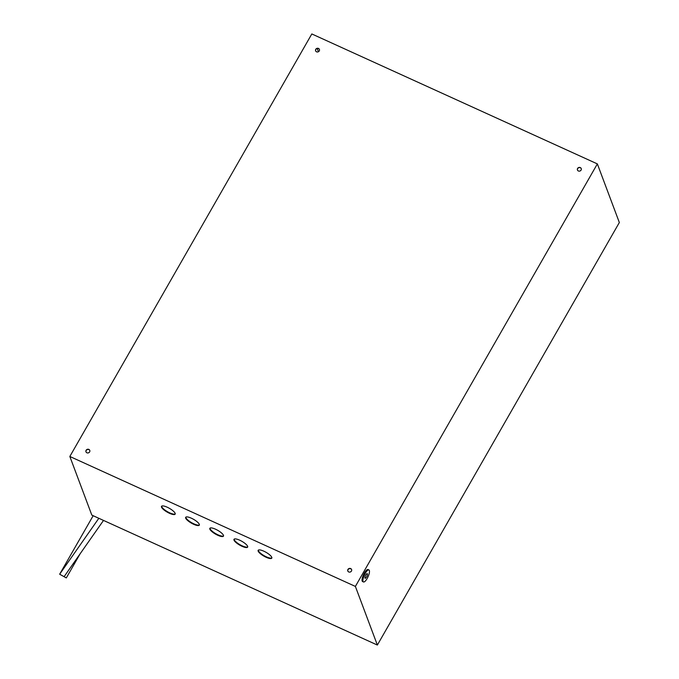 <?xml version="1.0" encoding="UTF-8"?>
<svg xmlns="http://www.w3.org/2000/svg" width="679" height="679" viewBox="0 0 679 679"><rect width="100%" height="100%" fill="white"/><g stroke="black" fill="none" stroke-linecap="round" stroke-linejoin="round"><path stroke-width="1.02" d="M367.152 578.508A6.586 2.012 114.5 0 0 368.926 569.961A6.586 2.012 114.5 0 0 365.243 573.407A6.586 2.012 114.5 0 0 363.469 581.954A6.586 2.012 114.5 0 0 367.152 578.508M368.926 569.961L368.052 569.562A6.586 2.012 114.5 0 0 364.368 573.008A6.586 2.012 114.5 0 0 362.594 581.555L363.469 581.954M365.828 574.977A2.538 0.772 114.5 0 0 365.149 578.262A2.538 0.772 114.5 0 0 366.567 576.938A2.538 0.772 114.5 0 0 367.246 573.653A2.538 0.772 114.5 0 0 365.828 574.977M175.224 513.91A7.859 2.181 29.8 0 1 169.716 512.857A7.859 2.181 29.8 0 1 161.678 506.152M167.195 507.205A7.859 2.181 29.8 0 1 175.148 514.147A7.859 2.181 29.8 0 1 169.47 513.282A7.859 2.181 29.8 0 1 161.517 506.339A7.859 2.181 29.8 0 1 167.195 507.205M199.388 524.901A7.859 2.181 29.8 0 1 193.871 523.849A7.859 2.181 29.8 0 1 185.834 517.143M191.351 518.196A7.859 2.181 29.8 0 1 199.312 525.139A7.859 2.181 29.8 0 1 193.634 524.273A7.859 2.181 29.8 0 1 185.673 517.33A7.859 2.181 29.8 0 1 191.351 518.196M347.835 571.064A2.029 1.85 159.4 0 1 351.62 569.639M351.45 571.056A2.029 1.85 159.4 0 1 347.792 570.963A2.029 1.85 159.4 0 1 349.863 568.382A2.029 1.85 159.4 0 1 351.45 571.056M86.012 451.9A2.029 1.85 159.4 0 1 89.806 450.483M89.628 451.891A2.029 1.85 159.4 0 1 85.97 451.807A2.029 1.85 159.4 0 1 88.049 449.226A2.029 1.85 159.4 0 1 89.628 451.891M315.65 50.933A2.029 1.85 159.4 0 1 319.444 49.508M319.266 50.925A2.029 1.85 159.4 0 1 315.608 50.832A2.029 1.85 159.4 0 1 317.687 48.251A2.029 1.85 159.4 0 1 319.266 50.925M577.473 170.09A2.029 1.85 159.4 0 1 581.266 168.664M581.088 170.081A2.029 1.85 159.4 0 1 577.43 169.988A2.029 1.85 159.4 0 1 579.501 167.407A2.029 1.85 159.4 0 1 581.088 170.081M223.552 535.901A7.859 2.181 29.8 0 1 218.035 534.848A7.859 2.181 29.8 0 1 209.998 528.143M215.515 529.196A7.859 2.181 29.8 0 1 223.467 536.138A7.859 2.181 29.8 0 1 217.789 535.273A7.859 2.181 29.8 0 1 209.836 528.33A7.859 2.181 29.8 0 1 215.515 529.196M247.708 546.901A7.859 2.181 29.8 0 1 242.199 545.848A7.859 2.181 29.8 0 1 234.162 539.134M239.679 540.187A7.859 2.181 29.8 0 1 247.631 547.13A7.859 2.181 29.8 0 1 241.953 546.264A7.859 2.181 29.8 0 1 234 539.321A7.859 2.181 29.8 0 1 239.679 540.187M271.872 557.892A7.859 2.181 29.8 0 1 266.355 556.839A7.859 2.181 29.8 0 1 258.326 550.134M263.834 551.187A7.859 2.181 29.8 0 1 271.795 558.13A7.859 2.181 29.8 0 1 266.117 557.264A7.859 2.181 29.8 0 1 258.156 550.321A7.859 2.181 29.8 0 1 263.834 551.187M318.443 51.723L317.237 48.498M355.38 586.427L377.363 645.05L91.818 515.098L69.835 456.475L355.38 586.427L597.359 163.902L619.341 222.525L377.363 645.05M597.359 163.902L311.822 33.95L69.835 456.475M93.167 515.709L59.659 574.213L98.837 518.289M80.122 553.809L66.304 577.922L64.115 576.649L103.514 520.42M66.304 577.922L59.659 574.213"/></g></svg>
